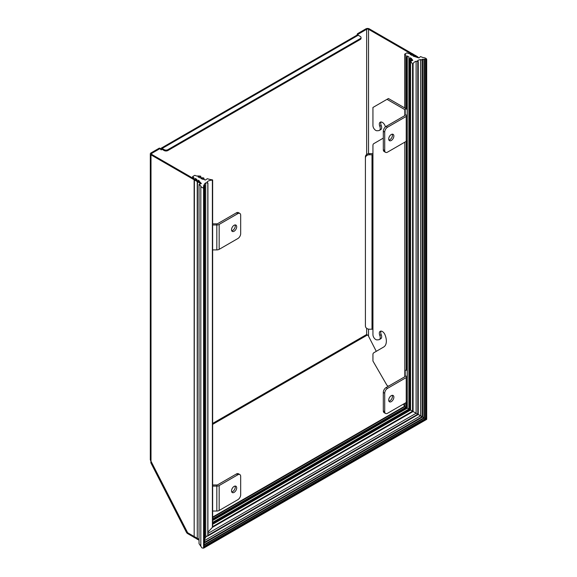 <?xml version="1.0" encoding="UTF-8"?>
<svg xmlns="http://www.w3.org/2000/svg" width="577" height="577" viewBox="0 0 577 577"><rect width="100%" height="100%" fill="white"/><g stroke="black" fill="none" stroke-linecap="round" stroke-linejoin="round"><path stroke-width="0.87" d="M418.556 57.83A2.654 1.529 -120 0 0 417.33 56.589L369.28 28.85A2.387 1.378 180 0 0 365.905 28.85L357.495 33.704L356.925 35.175M357.495 33.704L358.245 34.137L366.655 29.283A1.327 0.765 0 0 1 368.53 29.283L416.572 57.022A2.654 1.529 60 0 1 417.171 57.476M405.162 407.146L403.323 404.16M376.283 351.328L368.53 336.189L368.53 329.128M212.646 423.417L366.655 334.501L367.917 335.36M366.712 334.494L368.53 335.785M150.864 461.578L150.857 462.833L151.434 462.603L186.926 531.929A1.327 0.765 -120 0 0 187.64 532.737L150.308 459.883L150.308 153.893A2.387 1.378 180 0 1 151.008 152.919L159.418 148.065L161.142 149.883A1.327 0.765 -120 0 1 161.416 149.277A1.327 0.765 -120 0 1 162.079 149.342L161.142 149.883M194.081 537.317L187.64 533.602A2.387 1.378 60 0 1 186.349 532.16L150.857 462.833M357.877 35.089L358.245 34.137M151.758 153.352L151.758 154.434A1.327 0.765 0 0 1 151.369 153.893A1.327 0.765 0 0 1 151.758 153.352L160.168 148.498M199.051 540.187L197.5 539.293M197.168 539.098L194.399 537.504M199.051 539.322L197.493 538.42L199.051 539.322M197.24 538.276L194.399 536.632L197.24 538.276M187.64 532.737L194.139 536.487L187.64 532.737L187.64 533.602M200.342 183.948A2.654 1.529 60 0 0 199.051 182.606L151.008 154.867A2.387 1.378 180 0 1 150.308 153.893M160.464 148.924A2.387 1.378 60 0 1 160.889 148.354A2.387 1.378 60 0 1 162.079 148.477L164.142 149.667A2.654 1.529 180 0 0 167.9 149.667L167.9 150.532A2.654 1.529 0 0 1 164.142 150.532L162.079 149.342M167.9 150.532L360.272 39.467A2.654 1.529 0 0 0 361.051 38.385L361.051 37.519A2.654 1.529 180 0 0 360.272 36.438L358.209 35.24A2.387 1.378 -120 0 0 357.012 35.125L160.889 148.354M361.051 37.519A2.654 1.529 180 0 1 360.272 38.601L167.9 149.667M201.164 183.63A2.654 1.529 -120 0 0 199.808 182.173L151.758 154.434M216.822 511.042L216.822 486.115A3.318 1.919 180 0 0 219.166 485.56L237.854 474.77A3.981 2.301 -60 0 1 239.844 474.568A3.981 2.301 -60 0 1 240.674 476.393L240.674 494.814A3.981 2.301 -60 0 1 237.854 499.689L219.166 510.479A3.318 1.919 0 0 1 216.822 511.042L212.646 511.042M234.103 486.418A3.65 2.106 120 0 0 231.716 489.635A3.65 2.106 120 0 0 232.279 492.556A3.65 2.106 120 0 0 234.103 492.376A3.65 2.106 120 0 0 236.491 489.159A3.65 2.106 120 0 0 235.928 486.238A3.65 2.106 120 0 0 234.103 486.418M239.844 474.568L238.438 473.76A3.981 2.301 120 0 0 236.447 473.955L217.76 484.745A1.327 0.765 0 0 1 216.822 484.968L212.646 484.968M235.084 486.072A3.65 2.106 -60 0 1 232.697 491.561A3.65 2.106 -60 0 1 231.716 491.907M216.822 484.968L216.822 486.115L212.646 486.115M237.854 213.627L236.447 212.812A3.981 2.301 120 0 1 238.438 212.617L239.844 213.425A3.981 2.301 -60 0 0 237.854 213.627L219.166 224.417A3.318 1.919 180 0 1 216.822 224.972L212.646 224.972M212.646 249.899L216.822 249.899L216.822 223.826L212.646 223.826M216.822 249.899A3.318 1.919 0 0 0 219.166 249.336L237.854 238.546A3.981 2.301 -60 0 0 240.674 233.671L240.674 215.25A3.981 2.301 -60 0 0 239.844 213.425M216.822 223.826A1.327 0.765 0 0 0 217.76 223.602L236.447 212.812M235.084 224.929A3.65 2.106 -60 0 1 232.697 230.418A3.65 2.106 -60 0 1 231.716 230.764M234.103 225.275A3.65 2.106 120 0 0 231.716 228.492A3.65 2.106 120 0 0 232.279 231.413A3.65 2.106 120 0 0 234.103 231.233A3.65 2.106 120 0 0 236.491 228.016A3.65 2.106 120 0 0 235.928 225.095A3.65 2.106 120 0 0 234.103 225.275M212.646 519.3L406.222 407.542L406.222 402.486L387.535 413.276A3.981 2.301 -60 0 1 385.544 413.471A3.981 2.301 -60 0 1 384.715 411.653L384.715 393.233A3.981 2.301 -60 0 1 387.535 388.357L406.222 377.567A3.318 1.919 180 0 0 407.189 376.211L407.189 401.13A3.318 1.919 0 0 1 406.222 402.486L406.222 377.567M391.285 401.628A3.65 2.106 120 0 0 393.673 398.411A3.65 2.106 120 0 0 393.11 395.49A3.65 2.106 120 0 0 391.285 395.671A3.65 2.106 120 0 0 388.898 398.887A3.65 2.106 120 0 0 389.461 401.808A3.65 2.106 120 0 0 391.285 401.628M404.809 376.752L404.809 370.751A1.327 0.765 0 0 1 405.198 371.292L405.198 376.211A1.327 0.765 0 0 1 404.809 376.752L386.121 387.542A3.981 2.301 120 0 0 383.308 392.418L383.308 410.838A3.981 2.301 120 0 0 384.131 412.663L385.544 413.471M392.266 395.324A3.65 2.106 -60 0 1 389.879 400.813A3.65 2.106 -60 0 1 388.898 401.159M407.189 396.219L407.189 371.292A3.318 1.919 180 0 0 406.222 369.944L406.222 141.343A3.318 1.919 0 0 0 407.189 139.987L407.189 110.157A3.318 1.919 180 0 0 406.222 108.801L388.422 98.523L372.937 107.466L372.937 125.505A3.981 2.301 60 0 0 377.163 130.755L378.736 130.618A4.313 2.488 60 0 0 379.363 130.424A4.313 2.488 60 0 0 379.825 126.385L381.166 125.404A4.313 2.488 60 0 1 381.036 121.978M404.809 142.158L404.809 370.751L406.222 369.944M388.422 386.215L387.016 385.4L372.937 361.022L372.937 354.61A3.981 2.301 60 0 1 373.759 352.792L383.691 347.015A12.939 7.472 -120 0 0 385.054 334.905L384.982 334.739A4.313 2.488 -120 0 0 380.214 331.306A4.313 2.488 -120 0 0 379.76 335.345L379.825 335.518A4.313 2.488 60 0 1 379.363 339.557A4.313 2.488 60 0 1 378.736 339.752L377.163 339.889A3.981 2.301 60 0 1 372.937 334.638L372.937 329.431A1.327 0.765 180 0 0 371.999 329.207L369.395 329.207A3.981 3.253 0 0 1 365.414 325.955L365.414 156.85A3.981 3.253 180 0 1 369.395 153.605L371.999 153.605A3.318 1.919 180 0 1 372.937 153.677M379.363 339.557L380.777 338.742A4.313 2.488 -120 0 0 381.231 334.703L381.166 334.537A4.313 2.488 60 0 1 381.036 331.104M379.363 130.424L380.777 129.609A4.313 2.488 -120 0 0 381.231 125.57M365.414 158.004A3.981 3.253 0 0 1 369.395 154.751L371.999 154.751A1.327 0.765 0 0 1 372.937 154.975L372.937 145.483A3.981 2.301 60 0 1 373.759 143.659L383.308 138.112M385.458 126.875A12.939 7.472 -120 0 0 385.054 125.772L384.982 125.606A4.313 2.488 -120 0 0 380.214 122.18A4.313 2.488 -120 0 0 379.76 126.219L379.825 126.385M386.121 126.399L387.535 127.214A3.981 2.301 -60 0 0 384.715 132.09L383.308 131.275A3.981 2.301 120 0 1 386.121 126.399L404.809 115.609A1.327 0.765 0 0 0 405.198 115.068L405.198 110.157A1.327 0.765 0 0 0 404.809 109.608L387.016 99.338M407.189 135.076L407.189 115.068A3.318 1.919 180 0 1 406.222 116.424L387.535 127.214M384.715 132.09L384.715 150.51A3.981 2.301 -60 0 0 385.544 152.328A3.981 2.301 -60 0 0 387.535 152.133L406.222 141.343L406.222 116.424M391.285 140.485A3.65 2.106 120 0 0 393.673 137.268A3.65 2.106 120 0 0 393.11 134.347A3.65 2.106 120 0 0 391.285 134.528A3.65 2.106 120 0 0 388.898 137.744A3.65 2.106 120 0 0 389.461 140.665A3.65 2.106 120 0 0 391.285 140.485M383.308 131.275L383.308 149.695A3.981 2.301 120 0 0 384.131 151.52L385.544 152.328M392.266 134.181A3.65 2.106 -60 0 1 389.879 139.67A3.65 2.106 -60 0 1 388.898 140.016M420.568 59.546A10.617 6.131 0 0 0 417.798 60.434A1.991 1.147 0 0 0 417.734 60.722A1.991 1.147 0 0 0 418.188 61.45L417.777 61.645A1.991 1.147 0 0 0 417.676 61.58A1.991 1.147 0 0 0 416.118 61.249A5.972 3.448 0 0 0 413.089 64.249A5.972 3.448 0 0 0 413.089 64.278L412.562 64.321A19.907 11.49 0 0 0 410.572 61.357L412.822 60.275L412.339 59.647L411.278 59.561L411.805 58.948L410.283 57.729A39.813 22.986 0 0 0 409.576 59.316L409.317 59.323A9.355 5.402 180 0 1 408.884 57.7A9.355 5.402 180 0 1 408.97 56.964L407.283 55.991A39.813 22.986 0 0 0 406.475 57.527L406.222 57.534A9.355 5.402 180 0 1 405.862 56.056A9.355 5.402 180 0 1 405.97 55.233L404.708 54.123L406.864 52.875L408.79 53.611A9.355 5.402 180 0 1 412.764 53.755L412.764 53.899A39.813 22.986 0 0 0 410.103 54.368L411.79 55.342A9.355 5.402 180 0 1 415.866 55.543L415.851 55.688A39.813 22.986 0 0 0 413.103 56.099L418.952 57.931L420.518 56.589L423.143 57.613A3.981 2.301 180 0 1 425.696 58.277A3.981 2.301 180 0 1 426.67 59.207L425.905 59.236A10.617 6.131 0 0 0 425.444 59.2L424.383 59.164A10.617 6.131 0 0 0 423.915 59.164A0.664 0.382 180 0 1 422.595 59.236A10.617 6.131 0 0 0 422.097 59.294A0.793 0.462 180 0 1 420.568 59.546L420.568 415.822L422.097 416.709L422.097 59.518M410.283 57.729L410.283 409.886L420.568 415.822L204.727 540.44M417.798 61.003L417.798 60.434M421.888 416.587L423.915 417.755L423.915 59.215M422.595 59.236L422.595 416.991L204.222 543.065M423.915 59.193L423.915 417.748L204.099 544.666L423.915 417.755L424.383 418.029L424.383 59.171L424.383 418.029L425.444 418.642L425.444 59.2M204.099 546.433L425.444 418.642L425.905 418.902L425.905 59.316M425.898 59.272L425.898 418.902L204.099 546.953L425.905 418.902L426.67 419.349L426.67 59.344M212.646 517.555L404.708 406.67L404.708 403.359M404.708 107.921L404.708 54.123M192.624 176.569L194.781 175.321L196.707 176.05A9.355 5.402 180 0 1 200.688 176.194L200.681 176.346A39.813 22.986 0 0 0 198.019 176.807L199.707 177.788A9.355 5.402 180 0 1 203.789 177.983L203.775 178.134A39.813 22.986 0 0 0 201.02 178.545L203.14 179.418L204.2 179.115L204.352 179.728L205.434 180.01L207.309 178.704A19.907 11.49 0 0 0 212.437 179.858L212.379 180.161A5.972 3.448 0 0 0 207.121 181.914A1.991 1.147 0 0 0 207.121 182A1.991 1.147 0 0 0 207.698 182.808L207.475 183.104A1.991 1.147 0 0 0 205.715 182.88A10.617 6.131 0 0 0 204.179 184.481A0.793 0.462 180 0 1 203.739 185.361A10.617 6.131 0 0 0 203.645 185.65A0.664 0.382 180 0 1 203.515 186.407A10.617 6.131 0 0 0 203.508 186.616A10.617 6.131 0 0 0 203.508 186.681L204.063 186.991L203.573 187.294A10.617 6.131 0 0 0 203.638 187.561L204.099 187.785L203.58 188.001A3.981 2.301 180 0 1 201.979 187.438A3.981 2.301 180 0 1 200.825 185.967L199.051 184.452L201.38 183.544L198.207 180.168A39.813 22.986 0 0 0 197.493 181.755L197.24 181.762A9.355 5.402 180 0 1 196.807 180.147A9.355 5.402 180 0 1 196.894 179.411L195.206 178.437A39.813 22.986 0 0 0 194.399 179.974L194.139 179.974A9.355 5.402 180 0 1 193.785 178.495A9.355 5.402 180 0 1 193.894 177.68L192.624 176.569L192.624 178.026M404.708 406.67L405.862 407.333L405.862 402.696M406.222 407.542L408.884 409.079L408.884 57.7M407.283 55.991L407.283 408.155L212.646 520.533M408.97 409.129L410.283 409.886L212.646 523.995M411.322 59.308L411.322 58.32M411.437 59.604L411.437 60.938M412.339 60.506L412.339 59.647M212.646 524.327L410.572 410.052L410.572 61.357M207.908 533.465L416.118 413.255L416.118 61.249M413.089 411.509L413.089 64.285L413.089 411.509L212.322 527.414M207.908 535.384L417.777 414.214L418.188 414.452L417.798 414.228L417.777 61.645M418.166 414.437L418.188 61.645M207.821 183.097L207.828 535.882L205.715 536.668L206.703 536.098M206.205 536.314L204.727 539.026M204.489 540.8L204.489 542.099L203.739 542.777M204.222 542.495L422.097 416.709M204.027 543.397L204.027 544.479L204.027 543.397M204.099 545.207L424.383 418.029M203.58 188.001L203.58 548.15L203.984 547.804L203.984 547.155L203.58 548.15L201.979 547.948L199.051 543.657L199.051 184.452M197.493 181.755L197.269 539.38L197.24 181.762M194.399 179.974L194.175 537.591L194.139 179.974M207.821 182.873L207.814 535.442M212.567 527.183L207.908 532.218M205.715 182.88L205.715 536.668M200.825 545.669L200.825 185.967M199.238 180.767L199.238 181.849M198.207 180.168L198.207 181.25M195.206 178.437L195.206 179.519M416.572 57.022L417.33 56.589M368.53 29.283L368.53 153.677M366.655 334.501L366.655 328.313M366.655 154.492L366.655 29.283M367.405 335.013L212.646 424.369M212.646 517.079L404.448 406.345M151.008 154.867L151.008 461.773M358.209 35.24L162.079 148.477M164.142 150.532L164.142 149.667M360.272 39.467L360.272 38.601M199.051 182.606L199.808 182.173M219.166 485.56L219.166 510.479M237.854 474.77L236.447 473.955M219.166 224.417L219.166 249.336M383.308 410.838L384.715 411.653M405.198 376.211L407.189 376.211M386.121 387.542L387.535 388.357M384.715 393.233L383.308 392.418M381.166 125.404L379.76 126.219M404.809 115.609L404.809 109.608L406.222 108.801L406.222 57.534M372.937 154.975L372.937 329.431M405.198 115.068L407.189 115.068M383.308 149.695L384.715 150.51M381.166 334.537L379.76 335.345M379.825 335.518L381.231 334.703M369.395 153.605L369.395 154.751M371.999 329.207L371.999 154.751M212.646 519.596L406.475 407.687L406.475 402.32M406.475 370.109L406.475 141.177M406.475 108.966L406.475 57.527M212.646 522.877L409.317 409.331L409.317 59.323M212.646 523.173L409.576 409.475L409.576 59.316M411.257 61.025L411.257 59.546M212.646 526.628L412.562 411.206L412.562 64.321M207.807 535.91L418.188 414.452M203.58 548.15L426.67 419.349M212.379 180.161L212.394 527.378M203.775 178.134L203.775 179.137L203.789 178.127M200.681 176.346L200.681 177.738L200.688 176.346M204.222 542.524L422.119 416.724L422.119 59.402M426.691 419.342L426.691 59.272M405.862 108.591L405.862 56.056M411.199 61.054L411.199 59.453M418.246 414.445L418.246 61.544M426.67 419.371L203.724 548.092M212.646 526.967L212.646 180.01M418.21 414.502L207.677 536.055M207.908 535.615L207.908 182.996M204.727 541.313L204.727 184.914M204.222 543.83L204.222 186.025M204.063 187.684L204.063 186.991M204.099 547.414L204.099 187.785M203.876 179.094L203.876 178.055M408.884 409.079L212.646 522.38M200.782 177.738L200.782 176.266M405.862 407.333L212.646 518.889"/></g></svg>
